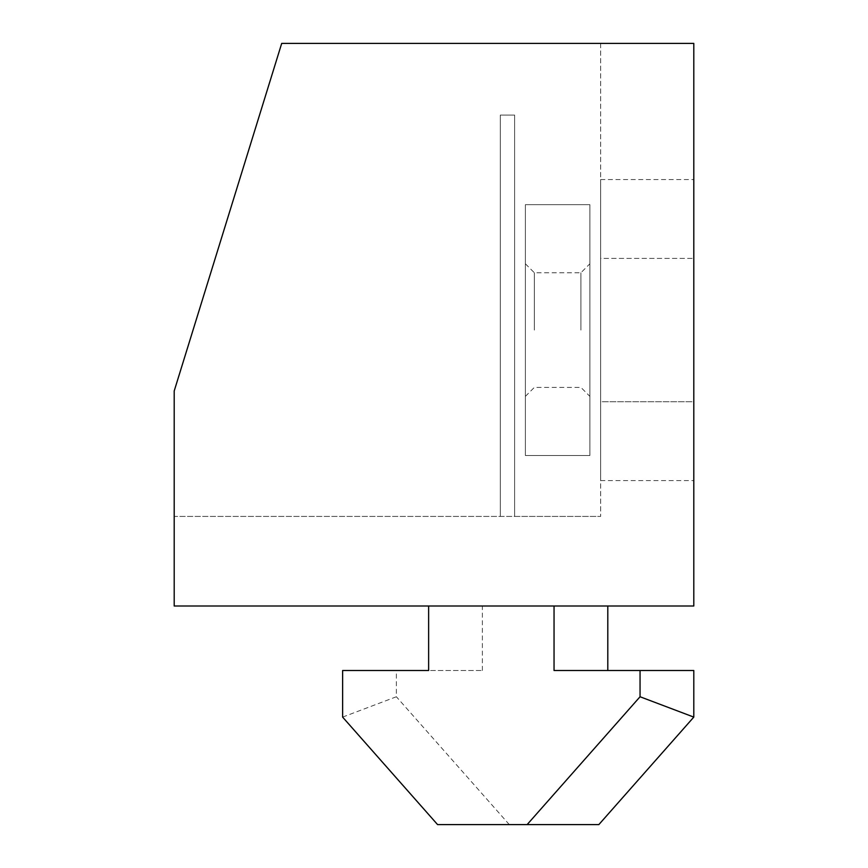 <?xml version="1.0" encoding="UTF-8"?>
<svg xmlns="http://www.w3.org/2000/svg" width="868" height="868" viewBox="0 0 868 868"><rect width="100%" height="100%" fill="white"/><g stroke="black" fill="none" stroke-linecap="round" stroke-linejoin="round"><path stroke-width="0.65" stroke-dasharray="4.34 3.25" d="M500.293 516.417L500.293 115.075L500.293 516.417L500.293 115.075L500.293 516.417L174.197 516.417L174.197 391.001L281.699 43.4L693.803 43.4L693.803 606.005L174.197 606.005L174.197 391.001L281.699 43.4L174.197 391.001L174.197 516.417L514.626 516.417L514.626 115.075L500.293 115.075L514.626 115.075L514.626 516.417L514.626 115.075L500.293 115.075L514.626 115.075L514.626 516.417L600.634 516.417L500.293 516.417M428.629 606.005L607.795 606.005L428.629 606.005L428.629 670.508L482.38 670.508L342.621 670.508L342.621 717.098L437.58 824.6L598.844 824.6L693.803 717.098L693.803 670.508L554.044 670.508M607.795 606.005L607.795 670.508M342.621 717.098L396.372 696.754L396.372 670.508M693.803 258.414L693.803 401.754L693.803 258.414L600.634 258.414L600.634 179.567L600.634 401.754L600.634 258.414L693.803 258.414M693.803 401.754L693.803 480.59L693.803 401.754L600.634 401.754L600.634 480.59L600.634 401.754L693.803 401.754M600.634 43.4L281.699 43.4L600.634 43.4L600.634 516.417L600.634 43.4M589.882 330.079L589.882 263.785L589.882 330.079M580.92 330.079L580.92 272.747L580.92 330.079M525.379 330.079L525.379 263.785L525.379 330.079M534.341 330.079L534.341 272.747L534.341 330.079M589.882 204.653L525.379 204.653L525.379 455.505L525.379 204.653L589.882 204.653L589.882 455.505L525.379 455.505L589.882 455.505L589.882 204.653M509.299 824.6L396.372 696.754M482.38 670.508L482.38 606.005M600.634 179.567L693.803 179.567M600.634 480.59L693.803 480.59M525.379 263.785L534.341 272.747L580.92 272.747L589.882 263.785M525.379 396.372L534.341 387.41L580.92 387.41L589.882 396.372"/><path stroke-width="1.3" d="M428.629 606.005L428.629 670.508L342.621 670.508L342.621 717.098L437.58 824.6L527.126 824.6L640.052 696.754L640.052 670.508L554.044 670.508L554.044 606.005M640.052 670.508L693.803 670.508L693.803 717.098L598.844 824.6L527.126 824.6M607.795 606.005L607.795 670.508M693.803 717.098L640.052 696.754M174.197 606.005L693.803 606.005L693.803 43.4L281.699 43.4L174.197 391.001L174.197 606.005"/></g></svg>
